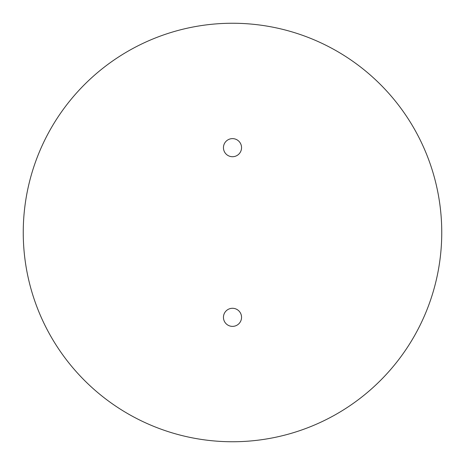<?xml version="1.0" encoding="UTF-8"?>
<svg xmlns="http://www.w3.org/2000/svg" width="465" height="465" viewBox="0 0 465 465"><rect width="100%" height="100%" fill="white"/><g stroke="black" fill="none" stroke-linecap="round" stroke-linejoin="round"><path stroke-width="0.7" d="M223.45 147.667A9.05 9.05 0 0 0 232.5 156.717A9.05 9.05 0 0 0 241.55 147.667A9.05 9.05 0 0 0 232.5 138.622A9.05 9.05 0 0 0 223.45 147.667M223.45 317.333A9.05 9.05 0 0 0 232.5 326.378A9.05 9.05 0 0 0 241.55 317.333A9.05 9.05 0 0 0 232.5 308.283A9.05 9.05 0 0 0 223.45 317.333M23.25 232.5A209.25 209.25 0 0 0 232.5 441.75A209.25 209.25 0 0 0 441.75 232.5A209.25 209.25 0 0 0 232.5 23.25A209.25 209.25 0 0 0 23.25 232.5"/></g></svg>
